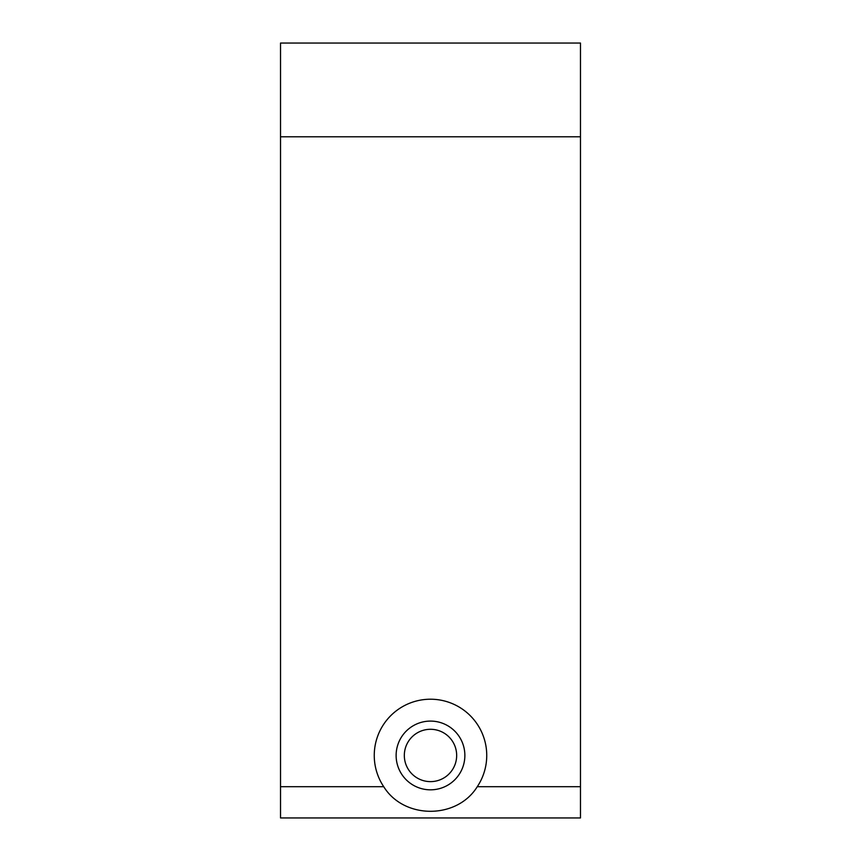 <?xml version="1.0" encoding="UTF-8"?>
<svg xmlns="http://www.w3.org/2000/svg" width="861" height="861" viewBox="0 0 861 861"><rect width="100%" height="100%" fill="white"/><g stroke="black" fill="none" stroke-linecap="round" stroke-linejoin="round"><path stroke-width="1.29" d="M374.255 755.463A56.245 56.245 0 0 1 446.827 701.64A56.245 56.245 0 0 1 477.263 786.706L580.475 786.706L580.475 136.791L280.525 136.791L280.525 786.706L383.737 786.706A56.245 56.245 0 0 1 374.255 755.463A56.245 56.245 0 0 0 383.737 786.706L280.525 786.706L280.525 817.95L580.475 817.95L580.475 786.706L477.263 786.706C456.965 819.489 404.035 819.489 383.737 786.706C404.035 819.489 456.965 819.489 477.263 786.706A56.245 56.245 0 0 0 446.827 701.64A56.245 56.245 0 0 0 374.255 755.463M404.326 755.463A26.174 26.174 0 0 1 443.587 732.797A26.174 26.174 0 0 1 443.587 778.118A26.174 26.174 0 0 1 404.326 755.463A26.174 26.174 0 0 0 443.587 778.118A26.174 26.174 0 0 0 443.587 732.797A26.174 26.174 0 0 0 404.326 755.463M280.525 43.05L580.475 43.05L280.525 43.05L280.525 136.791L580.475 136.791L580.475 43.05L580.475 817.95L280.525 817.95L280.525 43.05M396.125 755.463A34.375 34.375 0 0 0 447.688 785.221A34.375 34.375 0 0 0 447.688 725.694A34.375 34.375 0 0 0 396.125 755.463A34.375 34.375 0 0 1 447.688 725.694A34.375 34.375 0 0 1 447.688 785.221A34.375 34.375 0 0 1 396.125 755.463"/></g></svg>
